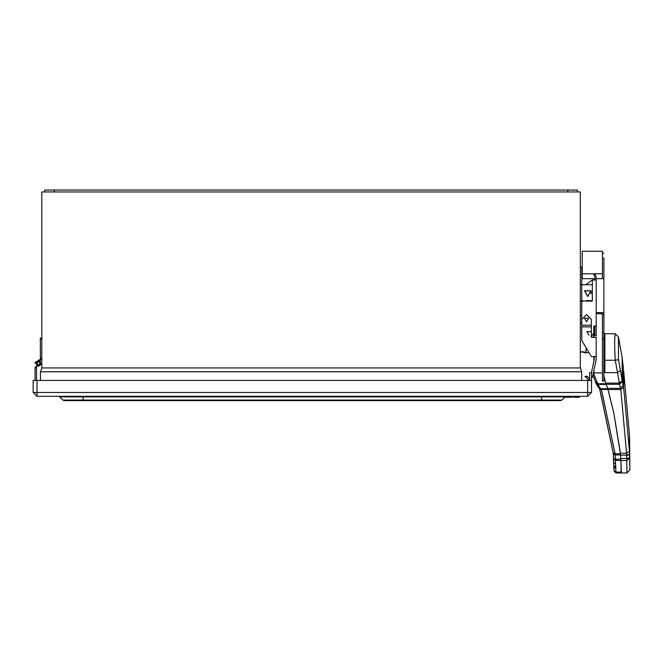 <?xml version="1.0" encoding="UTF-8"?>
<svg xmlns="http://www.w3.org/2000/svg" width="663" height="663" viewBox="0 0 663 663"><rect width="100%" height="100%" fill="white"/><g stroke="black" fill="none" stroke-linecap="round" stroke-linejoin="round"><path stroke-width="0.99" d="M591.222 293.734L590.899 290.891L584.65 290.891L587.774 296.295L584.65 290.891L590.899 290.891L587.774 296.295L584.65 290.891L590.899 290.891L591.222 293.734M591.379 332.843L591.056 331.633L586.896 331.633L588.976 335.246M593.783 337.649L593.783 326.105L596.186 326.105L596.186 279.952L592.341 279.952L592.341 301.101L581.766 301.101L581.766 326.884L591.379 326.884L591.379 325.201L581.766 325.201L581.766 319.375L581.766 325.201L591.379 325.201L591.379 337.293L591.379 327.679M596.186 326.105L596.186 335.727L594.744 335.727L594.744 326.105L593.783 326.105M596.186 279.952L596.186 277.068L594.951 273.662L593.849 274.59L594.744 277.068L594.744 279.952M592.341 279.952L585.727 284.759M593.849 274.59L594.744 277.068M602.435 359.039L602.435 313.682L596.186 313.682L602.435 313.682L602.435 337.989L602.435 314.701L603.885 314.701L603.885 258.214C603.885 251.617 603.885 251.617 603.885 258.214L602.435 258.214L603.885 258.214C603.885 251.617 603.885 251.617 603.885 258.214L603.885 278.667L596.186 278.667L603.885 278.667L603.885 312.663L596.186 312.663L603.885 312.663L603.885 314.701L602.435 314.701L602.435 332.494L603.885 332.494L603.885 314.701L603.885 332.494L602.435 332.494L602.435 338.868L603.885 338.868L603.885 332.494L603.885 338.868L602.435 338.868L602.435 381.043L603.885 381.043L603.885 338.868M602.435 253.291L602.435 278.667L602.435 251.26L582.247 251.26L582.247 273.778L582.247 251.26L602.435 251.26L602.435 253.291M580.324 267.106L581.766 267.106L581.766 284.759L581.766 267.106L580.324 267.106M581.766 278.667L594.744 278.667L581.766 278.667M587.774 296.535L591.106 290.767L584.443 290.767L587.774 296.535L584.443 290.767L591.106 290.767L587.774 296.535M593.783 332.843L591.379 337.003M586.092 352.07L580.324 352.07L586.092 352.07L586.092 347.727L586.092 352.07M581.766 323.221L580.324 323.221L581.766 323.221M581.766 315.53L580.324 315.53L581.766 315.53M581.766 301.101L580.324 301.101L581.766 301.101L581.766 284.759L580.324 284.759L581.766 284.759L581.766 301.101M581.766 300.621L582.727 300.621L581.766 300.621M582.727 301.101L582.727 300.621L582.727 301.101M592.341 300.621L586.092 300.621L586.092 301.101L586.092 300.621L592.341 300.621M592.341 284.759L581.766 284.759L592.341 284.759M36.564 362.686L38.214 365.04L36.564 362.686L38.214 365.04L36.564 362.686L38.214 365.04L36.564 362.686L39.1 361.327L38.603 361.211L39.1 361.327L38.603 361.211L39.1 361.327L39.589 359.968L39.1 361.327L36.564 362.686L38.214 365.04L36.564 362.686L38.214 365.04L40.36 363.133L38.214 365.04L36.564 362.686L38.214 365.04L36.564 362.686L38.214 365.04L40.36 363.133L40.36 359.28L41.802 359.28L40.36 359.28L40.36 358.318L40.36 359.28L40.36 358.318L41.802 358.318L40.36 358.318L40.36 339.091L40.36 358.318L40.36 339.091L41.802 339.091L40.36 339.091L40.36 338.13L40.36 339.091L40.36 338.13L41.802 338.13L40.36 338.13L40.36 363.133L38.214 365.04L36.564 362.686L38.214 365.04L40.36 363.133L38.214 365.04L36.564 362.686L38.214 365.04L36.564 362.686L39.1 361.327L39.589 359.968L39.1 361.327L36.515 363.092M36.763 364.07L38.272 365.048L36.763 364.07M38.048 366.473L41.802 363.133L41.686 364.004L41.802 363.133L38.048 366.473L35.164 362.354L39.589 359.968L35.164 362.354L38.048 366.473L41.802 363.133L38.048 366.473L41.802 363.133L41.686 364.004L41.802 363.133L41.711 363.904L38.073 366.473L41.686 364.004L41.794 363.349M35.073 366.979L35.073 367.94L36.515 367.94L36.515 366.979L35.073 366.979L36.515 366.979L36.515 365.893L36.515 380.438L36.515 367.94L35.073 367.94L35.073 380.438L35.073 366.979M38.661 361.219L40.31 363.573L38.661 361.219L36.515 363.133L38.661 361.219L40.31 363.573L38.661 361.219M40.36 360.365L38.827 359.785L40.36 360.365M35.189 362.255L35.073 363.133L35.189 362.255M38.073 366.473L41.711 363.904M581.675 380.438L581.675 371.786L40.451 371.786L40.451 380.438L40.451 371.786L41.802 367.94L41.802 191.955L41.802 367.94L580.324 367.94L580.324 191.955L577.44 191.955L577.44 190.032L567.818 190.032L577.44 190.032L577.44 191.955L567.818 191.955L580.324 191.955L580.324 367.94L41.802 367.94L40.451 371.786L581.675 371.786L581.675 380.438M584.973 376.476L588.653 379.783L584.973 376.476L588.653 379.783L589.598 379.7L588.653 379.783L584.973 376.476L588.653 379.783L584.973 376.476L588.653 379.783L584.973 376.476L588.653 379.783L584.973 376.476L586.879 376.211L588.719 377.869L589.598 377.686L588.719 377.869L586.879 376.211L584.973 376.476L588.653 379.783M565.895 397.27L564.453 397.27L565.895 397.27L565.895 396.308L565.895 397.27L566.857 397.27L565.895 397.27M560.434 400.634L64.236 400.634L62.877 400.071L64.236 400.634L83.157 400.634L83.157 400.071L62.877 400.071L59.678 396.872L62.877 400.071L83.157 400.071L83.157 400.634L541.514 400.634L541.514 400.071L83.157 400.071L83.157 396.872L59.678 396.872L58.319 396.308L59.678 396.872L83.157 396.872L83.157 400.071L541.514 400.071L541.514 400.634L560.434 400.634L561.793 400.071L541.514 400.071L541.514 396.872L83.157 396.872L83.157 396.308L83.157 396.872L541.514 396.872L541.514 400.071L561.793 400.071L560.434 400.634M564.992 396.872L541.514 396.872L541.514 396.308L541.514 396.872L564.992 396.872L561.793 400.071L564.992 396.872L566.351 396.308L564.992 396.872M579.363 397.27L573.586 397.27L573.586 396.308L573.586 397.27L579.363 397.27L579.363 396.308L573.586 396.308L579.363 396.308L579.363 397.27M572.144 397.27L566.857 397.27L566.857 396.308L565.895 396.308L566.857 396.308L566.857 397.27L571.183 397.27L571.183 396.308L566.857 396.308L571.183 396.308L571.183 397.27L572.144 397.27L572.144 396.308L571.183 396.308L572.144 396.308L572.144 397.27M591.52 392.463L587.675 392.463L587.675 396.308L591.52 392.463L587.675 396.308L587.675 392.463L36.995 392.463L36.995 396.308L587.675 396.308L36.995 396.308L36.995 392.463L33.15 392.463L36.995 396.308L33.15 392.463L33.15 380.438L33.15 392.463L36.995 392.463L36.995 380.438L33.15 380.438L36.995 380.438L36.995 392.463L587.675 392.463L587.675 380.438L36.995 380.438L587.675 380.438L587.675 392.463L591.52 392.463L591.52 380.438L587.675 380.438L591.52 380.438L591.52 372.747L589.598 372.747L589.598 380.438L589.598 372.747L591.52 372.747L591.52 392.463L591.52 372.747M586.573 321.779L588.653 318.174L584.493 318.174L586.573 321.779L584.493 318.174L588.653 318.174L586.573 321.779M591.379 325.997L591.379 319.375L591.379 325.201L591.379 319.375L586.573 314.569L581.766 319.375L586.573 314.569L591.379 319.375L586.573 314.569M594.263 337.293L591.379 337.293L596.186 337.293L596.186 356.528L591.379 356.528L596.186 356.528L596.186 337.293L591.379 337.293L591.379 326.884L581.766 326.884L581.766 340.533L591.379 356.528L581.766 340.533L581.766 325.201M596.145 359.81L592.548 376.741L591.52 378.648L592.548 376.741L596.145 359.81M596.186 356.528L596.186 359.412L596.186 356.528M594.263 359.412L594.263 356.528L594.263 359.412L591.429 372.747L594.263 359.412M44.686 190.032L567.818 190.032L567.818 191.955L567.818 190.032L54.308 190.032L54.308 191.955L567.818 191.955L54.308 191.955L54.308 190.032L44.686 190.032L44.686 191.955L54.308 191.955L44.686 191.955L44.686 190.032M44.686 191.955L41.802 191.955L44.686 191.955M581.675 371.786L580.324 367.94L581.675 371.786M602.435 258.214L602.435 273.778L595.043 273.778L602.435 273.778L602.435 278.667L602.435 258.214L602.435 270.454M582.271 351.423L584.31 352.724L582.271 351.423M589.092 352.724L584.31 352.724L589.092 352.724M582.247 278.667L582.247 273.778L594.81 273.778L582.247 273.778L582.247 278.667M602.435 253.15L602.435 251.26L602.435 253.15L603.885 253.15M599.808 389.488L613.176 452.614L614.037 470.813L615.96 472.114L621.38 472.114L621.165 472.968L626.974 472.968L626.75 460.536L626.974 472.968L629.85 469.868L626.974 472.968L621.165 472.968L620.866 460.395L615.347 460.395L615.96 472.114L621.38 472.114L620.767 458.498L626.701 458.498L626.618 455.15L629.535 454.279L629.452 434.63L629.85 469.868L629.552 436.818L629.552 454.685L626.634 455.556L629.552 454.685L629.61 457.627L626.701 458.498L629.61 457.627L629.626 458.406L626.75 460.478L626.701 458.498L626.75 460.478L629.635 458.465L626.75 460.536L620.883 460.536L626.75 460.536L629.635 458.465L629.85 469.868L629.452 434.63L629.535 454.279L626.618 455.15L626.701 458.498L620.767 458.498L620.585 455.15L626.618 455.15L620.585 455.15L620.46 453.285L626.568 453.285L626.618 455.15L626.568 453.285L629.452 451.296L626.568 453.285L629.452 451.279L626.568 453.285L620.808 389.529L623.659 387.383L629.452 451.279L623.651 387.308L623.651 370.634L629.452 434.63L623.651 370.634L623.651 387.308L623.27 385.36L623.27 367.352L623.27 385.36L622.225 381.126L622.225 358.012L623.27 367.36L622.225 358.012L622.292 381.515L619.54 384.283L619.358 383.595L622.225 381.126L619.358 383.595L619.54 384.283L622.292 381.515L623.27 385.36L620.527 388.104L619.54 384.283L620.527 388.104L623.27 385.36L620.527 388.104L623.328 385.617L623.651 387.308L620.808 389.479L620.585 388.352L620.808 389.479L623.659 387.383L620.808 389.529L608.062 389.529L607.706 388.352L620.585 388.352L607.706 388.352L606.048 384.283L619.54 384.283L606.048 384.283L605.692 383.098L619.325 383.098L619.358 383.595L622.225 381.126L619.325 383.098L617.56 372.623L620.427 370.435L618.446 359.686L618.446 336.995L622.225 358.012L622.176 380.844L620.427 370.435L622.176 380.844L619.308 383.015L622.184 380.927L622.176 357.705L618.446 336.995L618.446 359.686L620.427 370.435L617.56 372.623L619.325 383.098L605.692 383.098L608.062 389.529L620.808 389.529L626.568 453.268L620.46 453.285L621.38 472.015L620.792 459.169L615.33 459.169L615.347 460.395L620.866 460.395L620.568 454.934L615.189 454.934L615.33 459.169L620.792 459.169L620.493 453.807L615.098 453.807L615.189 454.934L620.568 454.934L613.756 412.834L608.012 389.421L601.291 389.421L615.098 453.807L620.493 453.807L613.756 412.726L620.46 453.285L613.756 412.726L608.062 389.529L613.756 412.834L607.797 388.717L600.661 388.717L601.291 389.421L608.012 389.421L606.048 384.432L597.794 384.432L600.661 388.717L607.797 388.717L605.833 383.728L597.686 383.728L597.794 384.432L606.048 384.432L605.833 383.728L597.686 383.728L597.363 382.841L595.507 381.938L595.88 383.098L597.686 383.728L595.83 382.816M595.987 383.297L595.556 382.219M599.625 388.966L601.474 389.861L599.46 388.568L601.291 389.421L598.83 387.399L600.661 388.717L598.929 386.305L597.09 384.971L597.454 385.775L598.929 386.305L597.794 384.432L595.938 383.048L597.794 384.432L597.686 383.728L593.882 374.272L597.363 382.841M598.83 387.399L599.103 388.087L598.83 387.399M613.83 465.741L613.606 462.459L615.529 463.777L615.347 460.395L613.432 459.086L615.347 460.395L615.33 459.169L613.408 458.688L615.33 459.169L615.189 454.934L613.267 454.453L615.189 454.934L615.131 454.072L613.209 453.036L615.098 453.807L613.176 452.688L615.098 453.807L601.474 389.861M613.209 453.036L599.683 389.264M613.606 462.509L613.209 453.069M621.38 472.959L615.985 472.959L614.062 471.07L615.985 472.91L615.96 472.114L614.037 470.854L613.847 467.166L613.83 465.683L615.753 466.992L615.529 463.777M613.847 467.117L614.037 470.813L613.847 467.117L615.77 468.443L615.753 466.992M621.38 472.91L615.985 472.91L615.77 468.443M602.435 368.321L602.435 349.393M603.885 362.222L604.871 362.205L603.885 362.222M604.871 368.156L603.885 368.156M604.871 344.288L603.885 344.304L604.871 344.288M595.639 382.385L593.882 377.827L595.565 382.236M593.882 377.827L593.882 374.272L593.882 377.827M593.882 370.468L593.882 374.272L593.882 370.468L593.882 374.272L593.882 372.904L602.435 372.904L593.882 372.904L593.882 370.468M593.882 356.528L593.882 361.219L593.882 356.528M603.885 375.764L605.833 383.728L603.885 375.764M603.885 375.681L605.692 383.098L603.885 375.681M603.885 372.623L617.56 372.623L604.871 372.623L604.871 360.266L615.264 360.266L617.56 372.623L615.264 360.266L618.446 359.686L615.281 360.241C614.427 346.724 614.427 337.898 615.281 333.754L618.446 336.995L615.281 333.754C614.427 337.898 614.427 346.724 615.281 360.241L604.871 360.266L604.871 333.746L615.264 333.746L604.871 333.746L604.871 372.623L603.885 372.623M615.985 472.91L615.96 472.114M602.435 364.559L602.435 372.904L602.435 364.559M602.435 337.989L602.435 344.329M597.297 385.559L596.145 383.67M599.692 389.297L597.363 385.659"/></g></svg>
